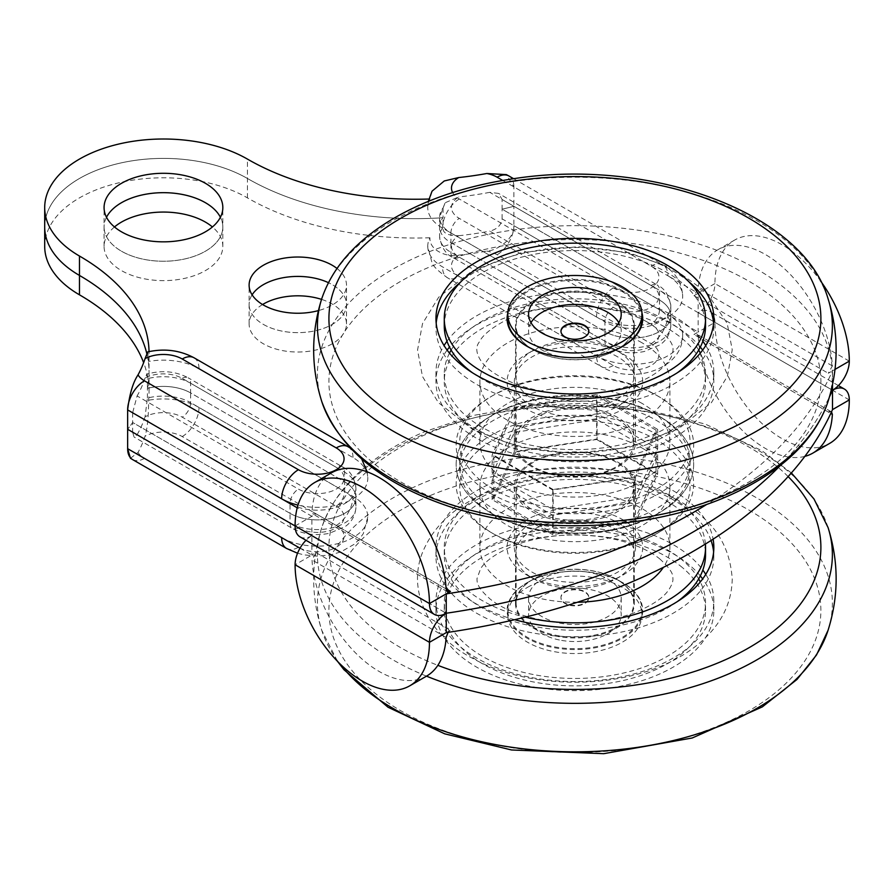 <?xml version="1.0" encoding="UTF-8"?>
<svg xmlns="http://www.w3.org/2000/svg" width="894" height="894" viewBox="0 0 894 894"><rect width="100%" height="100%" fill="white"/><g stroke="black" fill="none" stroke-linecap="round" stroke-linejoin="round"><path stroke-width="0.67" stroke-dasharray="4.47 3.35" d="M443.044 208.011L443.044 217.711A38.598 22.283 0 0 0 439.613 226.886A38.598 22.283 0 0 0 450.922 242.643L450.922 232.943A38.598 22.283 180 0 1 439.613 217.186A38.598 22.283 180 0 1 443.044 208.011L445.134 202.748L458.711 196.948A26.719 15.421 0 0 0 459.315 218.404L613.318 307.312A11.879 6.861 120 0 0 604.925 321.851L450.922 232.943A11.879 6.861 -60 0 1 459.315 218.404M613.318 307.312A26.719 15.421 0 0 0 651.1 307.312A26.719 15.421 0 0 0 651.1 285.499L489.767 192.344L498.55 193.406L502.104 199.474L659.504 290.349A38.598 22.283 180 0 1 670.802 306.106A38.598 22.283 180 0 1 646.977 326.69A38.598 22.283 180 0 1 604.925 321.851L604.925 331.551A38.598 22.283 0 0 0 646.977 336.379A38.598 22.283 0 0 0 670.802 315.794A38.598 22.283 0 0 0 659.504 300.038L502.104 209.162L502.104 199.474M489.767 192.344A237.502 137.117 180 0 1 458.711 196.948M132.636 412.782L132.636 422.482L290.036 513.346L290.036 503.657L132.636 412.782L137.095 395.964L298.428 489.107A26.719 15.421 0 0 0 336.222 489.107A26.719 15.421 0 0 0 336.222 467.294A11.879 6.861 -60 0 1 342.156 466.702A11.879 6.861 -60 0 1 344.615 472.144A38.598 22.283 180 0 1 355.924 487.901A38.598 22.283 180 0 1 332.099 508.485A38.598 22.283 180 0 1 290.036 503.657A11.879 6.861 -60 0 1 298.428 489.107M336.222 467.294L182.22 378.385A26.719 15.421 0 0 0 145.052 378.039L146.75 374.184L147.421 378.687A38.598 22.283 180 0 1 190.612 383.235L344.615 472.144L344.615 481.844L190.612 392.924A38.598 22.283 0 0 0 147.421 388.376L147.421 378.687M145.052 378.039A237.502 137.117 180 0 1 137.095 395.964M290.036 513.346A38.598 22.283 0 0 0 332.099 518.185A38.598 22.283 0 0 0 355.924 497.6A38.598 22.283 0 0 0 344.615 481.844A38.598 22.283 180 0 1 355.924 497.6A38.598 22.283 180 0 1 332.099 518.185A38.598 22.283 180 0 1 290.036 513.346L132.636 422.482A237.502 137.117 180 0 1 127.641 429.288A237.502 137.117 -0 0 0 132.636 422.482L132.636 432.171L290.036 523.046A38.598 22.283 -0 0 0 332.099 527.873A38.598 22.283 -0 0 0 355.924 507.289A38.598 22.283 -0 0 0 344.615 491.532L190.612 402.624A11.879 6.861 -60 0 1 182.22 417.163L336.222 506.082A11.879 6.861 120 0 0 344.615 491.532L344.615 481.844L190.612 392.924L190.612 383.235A11.879 6.861 -60 0 0 188.153 377.793L342.156 466.702C349.621 469.965 354.214 477.027 355.924 487.901L355.924 507.289C355.142 519.291 347.677 524.879 344.928 526.711L329.428 533.293C315.94 536.02 303.625 534.411 292.494 528.488A11.879 6.861 -60 0 1 290.036 523.046L290.036 513.346M450.922 242.643L604.925 331.551L450.922 242.643A38.598 22.283 180 0 1 439.613 226.886A38.598 22.283 180 0 1 443.044 217.711A237.502 137.117 180 0 1 247.426 178.476A118.746 68.559 0 0 0 118.008 163.613A118.746 68.559 0 0 0 44.7 226.953A118.746 68.559 180 0 1 118.008 163.613A118.746 68.559 180 0 1 247.426 178.476A237.502 137.117 -0 0 0 443.044 217.711L443.044 227.4A38.598 22.283 -0 0 0 439.613 236.586A38.598 22.283 -0 0 0 450.922 252.343L604.925 341.251A38.598 22.283 -0 0 0 646.977 346.079A38.598 22.283 -0 0 0 670.802 325.494A38.598 22.283 -0 0 0 659.504 309.737A11.879 6.861 -60 0 1 651.1 324.276A26.719 15.421 180 0 1 651.1 346.101A26.719 15.421 180 0 1 613.318 346.101A11.879 6.861 -60 0 1 607.384 346.682A11.879 6.861 -60 0 1 604.925 341.251L604.925 331.551A38.598 22.283 180 0 0 646.977 336.379A38.598 22.283 180 0 0 670.802 315.794L670.802 306.106C669.092 295.232 664.51 288.17 657.045 284.907A11.879 6.861 -60 0 1 659.504 290.349L659.504 300.038A38.598 22.283 180 0 1 670.802 315.794L670.802 325.494C670.031 337.496 662.566 343.072 659.806 344.916L644.317 351.498C630.829 354.214 618.514 352.616 607.384 346.682L453.381 257.774A11.879 6.861 -60 0 1 450.922 252.343L450.922 242.643M147.421 398.076L147.421 388.376A237.502 137.117 -0 0 0 149.041 372.396A237.502 137.117 -0 0 0 146.784 353.521A237.502 137.117 180 0 1 149.041 372.396A237.502 137.117 180 0 1 147.421 388.376A38.598 22.283 180 0 1 190.612 392.924L190.612 402.624A38.598 22.283 -0 0 0 147.421 398.076L145.052 416.816A26.719 15.421 180 0 1 182.22 417.163M832.504 384.766L832.504 370.831L828.302 373.256L832.37 365.914A94.999 54.847 -120 0 0 789.089 273.206A94.999 54.847 -120 0 0 717.826 249.784A94.999 54.847 -120 0 0 698.281 288.494L693.956 295.69L698.158 293.266L698.158 312.665L513.894 206.279A237.502 137.117 180 0 1 502.104 209.162L659.504 300.038L659.504 309.737L502.104 218.862C501.165 225.221 497.053 229.311 489.767 231.133L651.1 324.276M780.54 465.282A534.377 308.519 0 0 0 829.498 396.757A534.377 308.519 180 0 1 780.54 465.282M300.015 536.847A23.747 13.712 120 0 0 311.894 535.662L295.098 525.974L311.894 535.662L311.894 516.274L297.233 507.814M121.461 251.203A59.373 34.285 0 0 0 186.175 258.634A59.373 34.285 0 0 0 222.829 226.953A59.373 34.285 0 0 0 220.405 217.264A59.373 34.285 180 0 1 222.829 226.953A59.373 34.285 180 0 1 163.446 261.238A59.373 34.285 180 0 1 104.073 226.953A59.373 34.285 0 0 0 121.461 251.203M106.498 217.264A59.373 34.285 0 0 0 104.073 226.953A59.373 34.285 180 0 1 106.498 217.264M263.372 324.399A48.689 28.105 0 0 0 316.431 330.501A48.689 28.105 0 0 0 346.492 304.53A48.689 28.105 0 0 0 328.411 282.66A48.689 28.105 180 0 1 332.233 284.65A48.689 28.105 180 0 1 346.492 304.53A48.689 28.105 180 0 1 297.803 332.635A48.689 28.105 180 0 1 249.113 304.53A48.689 28.105 0 0 0 263.372 324.399M252.108 294.83A48.689 28.105 0 0 0 249.113 304.53A48.689 28.105 180 0 1 252.108 294.83M658.867 416.023A118.746 68.559 0 0 0 490.929 416.034A118.746 68.559 0 0 0 490.929 512.988A118.746 68.559 0 0 0 658.867 512.988A118.746 68.559 0 0 0 658.878 416.034A118.746 68.559 0 0 0 658.867 416.023L656.352 414.57A115.192 66.502 0 0 0 493.454 414.57A115.192 66.502 0 0 0 493.454 508.619A115.192 66.502 0 0 0 656.352 508.619A115.192 66.502 0 0 0 656.352 414.57L658.878 416.034M502.104 218.862L502.104 209.162A237.502 137.117 -0 0 0 513.894 206.279L513.894 186.891L506.395 174.621M432.037 191.193L429.936 198.993A237.502 137.117 0 0 1 428.852 199.027M458.711 255.125A26.719 15.421 -0 0 0 459.315 276.581A23.747 13.712 -60 0 1 447.447 277.755C437.948 270.971 432.774 265.842 431.903 262.333L427.745 246.275A50.466 29.133 -0 0 1 429.936 237.77C429.265 252.533 451.258 257.673 458.711 255.125A237.502 137.117 -0 0 0 486.828 251.069C496.896 250.789 514.832 238.732 513.894 225.679L513.894 206.279L698.158 312.665A23.747 13.712 120 0 0 714.943 283.577L698.158 293.266L667.896 275.799A50.466 29.133 180 0 1 682.681 296.406A50.466 29.133 180 0 1 651.525 323.326A50.466 29.133 180 0 1 596.521 317.012L442.519 228.093A50.466 29.133 180 0 1 427.745 207.497A50.466 29.133 180 0 1 429.936 198.993M194.099 357.812A23.747 13.712 -60 0 1 199.016 368.686A50.466 29.133 180 0 0 148.594 361.422L147.745 351.901M199.016 368.686L353.007 457.594A50.466 29.133 180 0 1 367.792 478.201A50.466 29.133 180 0 1 297.993 505.121M492.125 474.401L514.307 426.617L597.08 413.81L657.682 448.788L635.5 496.583L552.727 509.39L492.125 474.401L492.125 455.012L514.307 407.217L597.08 394.41L657.682 429.399L635.5 477.195L552.727 490.001L492.125 455.012M552.727 509.39L552.727 490.001M635.5 496.583L635.5 477.195M514.307 426.617L514.307 407.217M493.454 489.23A115.192 66.502 180 0 1 493.454 395.182A115.192 66.502 180 0 1 656.352 395.182A115.192 66.502 180 0 1 656.352 489.23A115.192 66.502 180 0 1 493.454 489.23M490.929 493.6A118.746 68.559 180 0 1 490.929 396.634A118.746 68.559 180 0 1 658.878 396.634A118.746 68.559 180 0 1 658.867 493.6A118.746 68.559 180 0 1 490.929 493.6M849.3 361.142L714.943 283.577A94.999 54.847 60 0 1 734.622 240.084A94.999 54.847 60 0 1 820.29 280.56M295.098 525.974L316.096 513.849L313.135 514.151L312.028 511.502L446.117 588.923L316.096 513.849M835.03 369.378L832.504 370.831A534.377 308.519 180 0 1 706.718 504.428M148.594 361.422A237.502 137.117 0 0 0 149.041 353.007A237.502 137.117 0 0 0 149.03 351.61M336.982 268.446A48.689 28.105 180 0 1 346.492 285.13A48.689 28.105 180 0 1 318.398 310.609M331.573 472.781A94.999 54.847 -120 0 0 312.028 511.502M597.08 413.81L597.08 394.41M657.682 448.788L657.682 429.399M336.222 506.082A26.719 15.421 180 0 1 336.222 527.896A26.719 15.421 180 0 1 298.428 527.896L137.095 434.741L133.999 436.976L132.636 432.171M137.095 434.741A237.502 137.117 -0 0 0 145.052 416.816M613.318 346.101L459.315 257.181A26.719 15.421 180 0 1 458.711 235.725C447.57 235.692 442.34 232.909 443.044 227.4M458.711 235.725A237.502 137.117 -0 0 0 489.767 231.133M490.929 512.988L490.929 512.988A118.746 68.559 180 0 1 490.929 416.023A118.746 68.559 180 0 1 658.867 416.023A118.746 68.559 180 0 1 658.878 512.988A118.746 68.559 180 0 1 490.929 512.988L493.454 514.441A115.192 66.502 180 0 1 493.454 420.392A115.192 66.502 180 0 1 656.352 420.392A115.192 66.502 180 0 1 656.352 514.441A115.192 66.502 180 0 1 493.454 514.441L490.929 512.988M130.446 458.264L138.034 452.442A237.502 137.117 -0 0 0 145.052 436.216C147.421 428.282 148.605 416.28 148.594 400.21A237.502 137.117 180 0 0 149.041 391.784A237.502 137.117 180 0 0 143.643 362.696M281.644 537.596A50.466 29.133 -0 0 0 336.636 543.91A50.466 29.133 -0 0 0 367.792 516.989A50.466 29.133 -0 0 0 353.007 496.382L199.016 407.474A50.466 29.133 -0 0 0 148.594 400.21M427.745 246.275A50.466 29.133 -0 0 0 442.519 266.881L596.521 355.79A50.466 29.133 -0 0 0 651.525 362.104A50.466 29.133 -0 0 0 682.681 335.194A50.466 29.133 -0 0 0 667.896 314.587L698.158 332.054L693.956 334.479L696.94 334.188L698.281 336.982L830.772 413.464M698.158 312.665L698.158 332.054L714.943 322.354A23.747 13.712 120 0 0 710.026 311.481A23.747 13.712 120 0 0 698.158 312.665L832.504 390.231L698.158 312.665M597.08 419.621L514.307 432.428L492.125 480.223L552.727 515.212L635.5 502.406L657.682 454.61L597.08 419.621L597.08 439.01L514.307 451.816L492.125 499.612L552.727 534.601L635.5 521.794L657.682 473.999L597.08 439.01M657.682 454.61L657.682 473.999M635.5 502.406L635.5 521.794M514.307 432.428L514.307 451.816M656.352 439.781A115.192 66.502 -0 0 0 493.454 439.781A115.192 66.502 -0 0 0 493.454 533.83A115.192 66.502 -0 0 0 656.352 533.83A115.192 66.502 -0 0 0 656.352 439.781M658.867 435.423A118.746 68.559 -0 0 0 490.929 435.423A118.746 68.559 -0 0 0 490.929 532.377A118.746 68.559 -0 0 0 658.878 532.377A118.746 68.559 -0 0 0 658.867 435.423M426.572 676.121A94.999 54.847 60 0 1 355.32 652.687A94.999 54.847 60 0 1 312.028 559.979L316.096 552.637L311.894 555.062L311.894 535.662A23.747 13.712 120 0 0 306.005 540.3M446.24 632.628L450.442 630.203L448.117 632.349M831.264 411.743L828.302 412.045L832.504 409.62M300.015 548.201L311.894 555.062L295.098 564.751M429.936 237.77A237.502 137.117 180 0 1 247.426 197.876A118.746 68.559 -0 0 0 118.008 183.013A118.746 68.559 -0 0 0 44.7 246.353M114.488 226.953A59.373 34.285 -0 0 0 104.073 246.353A59.373 34.285 -0 0 0 163.446 280.627A59.373 34.285 -0 0 0 222.829 246.353A59.373 34.285 -0 0 0 212.414 226.953M262.557 304.53A48.689 28.105 -0 0 0 249.113 323.919A48.689 28.105 -0 0 0 297.803 352.024A48.689 28.105 -0 0 0 346.492 323.919A48.689 28.105 -0 0 0 332.233 304.038A48.689 28.105 -0 0 0 321.538 299.378M849.3 399.92L714.943 322.354A94.999 54.847 -120 0 0 756.413 417.967A94.999 54.847 -120 0 0 829.621 443.413M804.846 456.376A94.999 54.847 60 0 1 736.734 424.516A94.999 54.847 60 0 1 698.281 336.982M492.125 480.223L492.125 499.612M552.727 515.212L552.727 534.601M527.46 582.553A67.095 38.733 180 0 1 622.347 582.553A67.095 38.733 180 0 1 641.993 609.943A67.095 38.733 180 0 1 574.898 648.686A67.095 38.733 180 0 1 507.803 609.943A67.095 38.733 180 0 1 527.46 582.553L533.338 579.167A58.78 33.938 0 0 0 516.117 603.159A58.78 33.938 0 0 0 574.898 637.098A58.78 33.938 0 0 0 633.69 603.159A58.78 33.938 0 0 0 616.469 579.167A58.78 33.938 0 0 0 533.338 579.167L527.46 582.553M527.46 587.403A67.095 38.733 180 0 1 600.578 579.01A67.095 38.733 180 0 1 641.993 614.793A67.095 38.733 180 0 1 574.898 653.536A67.095 38.733 180 0 1 507.803 614.793A67.095 38.733 180 0 1 527.46 587.403M559.398 639.992A46.309 26.742 180 0 1 528.589 614.793A46.309 26.742 180 0 1 574.898 588.062A46.309 26.742 180 0 1 621.218 614.793A46.309 26.742 180 0 1 559.398 639.992M507.803 319.069A67.095 38.733 180 0 1 527.46 291.679A67.095 38.733 180 0 1 600.578 283.275A67.095 38.733 180 0 1 641.993 319.069M610.859 351.767A67.095 38.733 180 0 1 538.948 351.767M533.338 301.859A58.78 33.938 180 0 1 597.393 294.506A58.78 33.938 180 0 1 633.69 325.852A58.78 33.938 180 0 1 616.469 349.856A58.78 33.938 180 0 1 533.338 349.856A58.78 33.938 180 0 1 516.117 325.852A58.78 33.938 180 0 1 533.338 301.859M570.227 604.936A13.958 8.057 0 0 0 588.855 597.348A13.958 8.057 0 0 0 574.898 589.291A13.958 8.057 0 0 0 560.951 597.348A13.958 8.057 0 0 0 570.227 604.936M570.227 605.417A13.958 8.057 0 0 0 588.855 597.829A13.958 8.057 0 0 0 574.898 589.772A13.958 8.057 0 0 0 560.951 597.829A13.958 8.057 0 0 0 570.227 605.417M559.398 623.017A46.309 26.742 0 0 0 621.218 597.829A46.309 26.742 0 0 0 574.898 571.087A46.309 26.742 0 0 0 528.589 597.829A46.309 26.742 0 0 0 559.398 623.017M555.219 518.297A58.78 33.938 0 0 0 633.69 486.325A58.78 33.938 0 0 0 597.393 454.968A58.78 33.938 0 0 0 533.338 462.321A58.78 33.938 0 0 0 516.117 486.325A58.78 33.938 0 0 0 555.219 518.297M560.951 331.428A13.958 8.057 0 0 0 560.951 331.674A13.958 8.057 0 0 0 570.227 339.262A13.958 8.057 0 0 0 588.855 331.674A13.958 8.057 0 0 0 588.844 331.428M530.98 322.7A46.309 26.742 0 0 0 528.589 331.182A46.309 26.742 0 0 0 559.398 356.382A46.309 26.742 0 0 0 621.218 331.182A46.309 26.742 0 0 0 618.827 322.7M555.219 474.669A58.78 33.938 180 0 1 516.117 442.686A58.78 33.938 180 0 1 533.338 418.694A58.78 33.938 180 0 1 597.393 411.341A58.78 33.938 180 0 1 633.69 442.686A58.78 33.938 180 0 1 555.219 474.669M553.163 489.532L493.779 455.247L515.514 408.402L596.644 395.852L656.028 430.137L634.293 476.983L553.163 489.532L553.163 533.159L493.779 498.874L493.779 455.247M493.779 498.874L515.514 452.04L515.514 408.402M515.514 452.04L596.644 439.49L596.644 395.852M596.644 439.49L656.028 473.775L656.028 430.137M656.028 473.775L634.293 520.61L634.293 476.983M634.293 520.61L553.163 533.159M617.732 417.487A60.569 34.967 -0 0 0 551.721 409.899A60.569 34.967 -0 0 0 514.341 442.206A60.569 34.967 -0 0 0 574.898 477.172A60.569 34.967 -0 0 0 635.466 442.206A60.569 34.967 -0 0 0 617.732 417.487M617.732 356.885A60.569 34.967 -0 0 0 551.721 349.297A60.569 34.967 -0 0 0 514.341 381.604A60.569 34.967 -0 0 0 574.898 416.57A60.569 34.967 -0 0 0 635.466 381.604A60.569 34.967 -0 0 0 617.732 356.885M642.082 403.429A94.999 54.847 -0 0 0 538.546 391.538A94.999 54.847 -0 0 0 479.899 442.206A94.999 54.847 -0 0 0 574.898 497.053A94.999 54.847 -0 0 0 669.908 442.206A94.999 54.847 -0 0 0 642.082 403.429M642.082 342.827A94.999 54.847 -0 0 0 538.546 330.936A94.999 54.847 -0 0 0 479.899 381.604A94.999 54.847 -0 0 0 574.898 436.451A94.999 54.847 -0 0 0 669.908 381.604A94.999 54.847 -0 0 0 642.082 342.827M617.732 462.086A60.569 34.967 180 0 1 635.466 486.805A60.569 34.967 180 0 1 574.898 521.772A60.569 34.967 180 0 1 514.341 486.805A60.569 34.967 180 0 1 551.721 454.51A60.569 34.967 180 0 1 617.732 462.086M617.732 522.688A60.569 34.967 180 0 1 635.466 547.407A60.569 34.967 180 0 1 574.898 582.374A60.569 34.967 180 0 1 514.341 547.407A60.569 34.967 180 0 1 551.721 515.1A60.569 34.967 180 0 1 617.732 522.688M642.082 448.028A94.999 54.847 180 0 1 669.908 486.805A94.999 54.847 180 0 1 574.898 541.652A94.999 54.847 180 0 1 479.899 486.805A94.999 54.847 180 0 1 538.546 436.138A94.999 54.847 180 0 1 642.082 448.028M577.423 602.243A94.999 54.847 180 0 1 479.899 547.407A94.999 54.847 180 0 1 538.546 496.74A94.999 54.847 180 0 1 642.082 508.63A94.999 54.847 180 0 1 669.908 547.407A94.999 54.847 180 0 1 663.404 567.344M677.317 601.617A130.625 75.42 180 0 1 531.975 626.035A130.625 75.42 180 0 1 444.273 554.805A130.625 75.42 180 0 1 534.411 483.095A130.625 75.42 180 0 1 680.435 510.351A130.625 75.42 180 0 1 705.534 554.805M705.4 544.033A130.625 75.42 -0 0 0 680.435 502.964A130.625 75.42 -0 0 0 534.411 475.709A130.625 75.42 -0 0 0 444.273 547.407A130.625 75.42 -0 0 0 525.225 617.162M680.435 565.98A130.625 75.42 180 0 1 705.534 610.434A130.625 75.42 180 0 1 574.898 685.854A130.625 75.42 180 0 1 444.273 610.434A130.625 75.42 180 0 1 534.411 538.736A130.625 75.42 180 0 1 680.435 565.98M698.672 578.921A130.625 75.42 -0 0 0 680.435 558.594A130.625 75.42 -0 0 0 534.411 531.338A130.625 75.42 -0 0 0 444.273 603.037A130.625 75.42 -0 0 0 574.898 678.457A130.625 75.42 -0 0 0 705.534 603.037A130.625 75.42 -0 0 0 700.315 581.938M534.936 515.782A67.81 39.146 -0 0 0 527.683 575.501A67.81 39.146 -0 0 0 622.123 575.501A67.81 39.146 -0 0 0 626.75 522.185A67.81 39.146 -0 0 0 534.936 515.782M539.909 526.499A59.373 34.285 -0 0 0 515.525 554.191A59.373 34.285 -0 0 0 533.55 578.787A59.373 34.285 -0 0 0 616.257 578.787A59.373 34.285 -0 0 0 634.282 554.191A59.373 34.285 -0 0 0 601.807 523.627A59.373 34.285 -0 0 0 539.909 526.499M539.909 575.959A59.373 34.285 -0 0 0 533.55 579.055A59.373 34.285 -0 0 0 515.525 603.651A59.373 34.285 -0 0 0 574.898 637.936A59.373 34.285 -0 0 0 634.282 603.651A59.373 34.285 -0 0 0 616.257 579.055A59.373 34.285 -0 0 0 539.909 575.959M534.936 578.809A67.81 39.146 -0 0 0 527.683 582.34A67.81 39.146 -0 0 0 526.722 637.97A67.81 39.146 -0 0 0 623.084 637.97A67.81 39.146 -0 0 0 622.123 582.34A67.81 39.146 -0 0 0 534.936 578.809M700.315 575.904A138.939 80.214 -0 0 0 687.151 563.153A138.939 80.214 -0 0 0 531.841 534.165A138.939 80.214 -0 0 0 435.959 610.434A138.939 80.214 -0 0 0 574.898 690.649A138.939 80.214 -0 0 0 713.837 610.434A138.939 80.214 -0 0 0 702.673 578.921M514.676 619.698A138.939 80.214 180 0 1 435.959 547.407A138.939 80.214 180 0 1 531.841 471.138A138.939 80.214 180 0 1 687.151 500.137A138.939 80.214 180 0 1 713.11 539.16M705.757 574.373A138.939 80.214 180 0 1 713.837 601.338A138.939 80.214 180 0 1 574.898 681.563A138.939 80.214 180 0 1 435.959 601.338A138.939 80.214 180 0 1 531.841 525.08A138.939 80.214 180 0 1 687.151 554.068A138.939 80.214 180 0 1 702.829 570.048M711.043 540.49A138.939 80.214 -0 0 0 687.151 509.222A138.939 80.214 -0 0 0 531.841 480.234A138.939 80.214 -0 0 0 435.959 556.504A138.939 80.214 -0 0 0 574.898 636.718A138.939 80.214 -0 0 0 713.837 556.504A138.939 80.214 -0 0 0 713.613 551.956M698.672 350.09A130.625 75.42 0 0 0 662.264 318.141A130.625 75.42 0 0 0 451.135 350.09M449.492 353.108A130.625 75.42 0 0 0 444.273 374.217A130.625 75.42 0 0 0 574.898 449.626A130.625 75.42 0 0 0 705.534 374.217A130.625 75.42 0 0 0 700.315 353.108M662.264 325.539A130.625 75.42 180 0 1 705.534 381.604A130.625 75.42 180 0 1 574.898 457.024A130.625 75.42 180 0 1 444.273 381.604A130.625 75.42 180 0 1 521.75 312.721A130.625 75.42 180 0 1 662.264 325.539M444.273 325.975A130.625 75.42 180 0 1 521.75 257.092A130.625 75.42 180 0 1 662.264 269.91A130.625 75.42 180 0 1 705.534 325.975M677.317 372.787A130.625 75.42 180 0 1 472.49 372.787M625.308 407.787A67.81 39.146 180 0 1 527.873 409.81A67.81 39.146 180 0 1 527.683 353.51A67.81 39.146 180 0 1 622.123 353.51A67.81 39.146 180 0 1 625.308 407.787M619.05 397.752A59.373 34.285 180 0 1 553.632 406.837A59.373 34.285 180 0 1 515.525 374.821A59.373 34.285 180 0 1 533.55 350.224A59.373 34.285 180 0 1 616.257 350.224A59.373 34.285 180 0 1 634.282 374.821A59.373 34.285 180 0 1 619.05 397.752M619.05 348.291A59.373 34.285 180 0 1 616.257 349.967A59.373 34.285 180 0 1 533.55 349.967A59.373 34.285 180 0 1 515.525 325.36A59.373 34.285 180 0 1 574.898 291.086A59.373 34.285 180 0 1 634.282 325.36A59.373 34.285 180 0 1 619.05 348.291M507.859 312.744A67.81 39.146 180 0 1 574.898 279.431A67.81 39.146 180 0 1 641.948 312.744M700.315 347.073A138.939 80.214 0 0 0 667.818 321.974A138.939 80.214 0 0 0 449.492 347.073M447.134 350.09A138.939 80.214 0 0 0 435.959 381.604A138.939 80.214 0 0 0 574.898 461.818A138.939 80.214 0 0 0 713.837 381.604A138.939 80.214 0 0 0 702.673 350.09M689.173 282.046A138.939 80.214 0 0 0 667.818 268.032A138.939 80.214 0 0 0 460.633 282.046M436.183 323.125A138.939 80.214 0 0 0 435.959 327.673A138.939 80.214 0 0 0 574.898 407.887A138.939 80.214 0 0 0 713.837 327.673A138.939 80.214 0 0 0 713.613 323.125M446.978 341.217A138.939 80.214 180 0 1 667.818 312.878A138.939 80.214 180 0 1 702.829 341.217M705.757 345.553A138.939 80.214 180 0 1 713.837 372.519A138.939 80.214 180 0 1 574.898 452.733A138.939 80.214 180 0 1 435.959 372.519A138.939 80.214 180 0 1 444.05 345.553M651.1 285.499A11.879 6.861 -60 0 1 657.045 284.907L498.55 193.406M182.22 378.385A11.879 6.861 -60 0 1 188.153 377.793C175.347 371.133 161.535 369.937 146.75 374.184M311.894 535.662L446.24 613.239L311.894 535.662M247.426 197.876L247.426 159.087M502.752 180.454L651.1 266.11A26.719 15.421 180 0 1 651.1 287.924A26.719 15.421 180 0 1 613.318 287.924L459.315 199.004A26.719 15.421 180 0 1 452.632 192.568M459.315 199.004A23.747 13.712 120 0 0 442.519 228.093M348.09 446.732A23.747 13.712 -60 0 1 353.007 457.594M508.977 176.017A23.747 13.712 -60 0 1 513.894 186.891L667.896 275.799A23.747 13.712 120 0 0 662.979 264.926A23.747 13.712 120 0 0 651.1 266.11M613.318 287.924A23.747 13.712 120 0 0 596.521 317.012M693.956 295.69L828.302 373.256M832.37 365.914L698.281 288.494M298.428 527.896A11.879 6.861 -60 0 1 292.494 528.488L133.999 436.976M459.315 257.181A11.879 6.861 -60 0 1 453.381 257.774C445.95 254.555 441.357 247.493 439.613 236.586L439.613 217.186L445.134 202.748M138.034 452.442A26.719 15.421 -0 0 0 144.437 458.376L298.428 547.284A26.719 15.421 -0 0 0 336.222 547.284A26.719 15.421 -0 0 0 336.222 525.471L182.22 436.563A26.719 15.421 -0 0 0 145.052 436.216M182.22 436.563A23.747 13.712 120 0 0 199.016 407.474M459.315 276.581L613.318 365.49A26.719 15.421 -0 0 0 651.1 365.49A26.719 15.421 -0 0 0 651.1 343.676L497.109 254.756A26.719 15.421 -0 0 0 486.828 251.069M651.1 343.676A23.747 13.712 120 0 0 667.896 314.587L513.894 225.679A23.747 13.712 -60 0 1 497.109 254.756M613.318 365.49A23.747 13.712 -60 0 1 601.438 366.663L447.447 277.755A23.747 13.712 -60 0 1 442.519 266.881M682.681 335.194C682.781 370.585 630.628 384.565 601.438 366.663A23.747 13.712 -60 0 1 596.521 355.79M286.561 548.458A23.747 13.712 120 0 0 298.428 547.284M336.222 525.471A23.747 13.712 120 0 0 353.007 496.382M144.437 458.376A23.747 13.712 -60 0 1 132.558 459.55M316.096 552.637L450.442 630.203M446.117 637.4L312.028 559.979M828.302 412.045L693.956 334.479M788.128 476.591A245.984 142.012 -0 0 0 429.925 432.674A245.984 142.012 -0 0 0 437.848 665.337M828.056 527.538A257.483 148.661 -0 0 0 423.153 434.585A257.483 148.661 -0 0 0 321.751 527.538A257.483 148.661 -0 0 0 426.494 676.155M828.056 630.304A257.483 148.661 -0 0 0 712.127 477.374A257.483 148.661 -0 0 0 423.153 483.073A257.483 148.661 -0 0 0 321.751 630.304A257.483 148.661 -0 0 0 339.418 663.281M429.925 495.701A245.984 142.012 -0 0 0 475.295 740.288A245.984 142.012 -0 0 0 819.485 595.315A245.984 142.012 -0 0 0 429.925 495.701M757.777 476.591A245.984 142.012 180 0 1 340.994 425.555A245.984 142.012 180 0 1 625.934 242.676A245.984 142.012 180 0 1 757.777 476.591M321.751 401.473A257.483 148.661 180 0 1 574.898 225.679A257.483 148.661 180 0 1 828.056 401.473M321.751 298.719A257.483 148.661 180 0 1 574.898 177.202A257.483 148.661 180 0 1 828.056 298.719M428.327 201.362L427.745 207.497M350.381 448.14L361.69 458.991M367.166 471.842L367.792 478.201M513.681 178.733L662.979 264.926C670.209 268.736 681.899 278.515 682.681 296.406M493.454 414.57L490.929 416.034M493.454 395.182L490.929 396.634M656.352 395.182L658.878 396.634M447.413 591.672L313.191 514.184M734.622 240.084L717.826 249.784M222.829 246.353L222.829 207.564M104.073 246.353L104.073 207.564M346.492 323.919L346.492 285.13M249.113 323.919L249.113 285.13M149.041 391.784L149.041 353.007M297.557 553.23L304.094 554.883L317.359 556.169L330.445 554.906L340.871 551.911L354.169 544.29L359.097 539.518L363.333 533.584L367.792 516.989M656.352 514.441L658.878 512.988M656.352 533.83L658.878 532.377M493.454 533.83L490.929 532.377M838.393 385.593L710.026 311.481M831.208 411.709L696.996 334.222M507.803 609.943L507.803 614.793M641.993 609.943L641.993 614.793M616.469 579.167L622.347 582.553M616.469 349.856L619.955 347.833M533.338 349.856L529.851 347.833M528.589 597.829L528.589 614.793M621.218 597.829L621.218 614.793M633.69 603.159L633.69 486.325M516.117 603.159L516.117 486.325M528.589 314.219L528.589 331.182M621.218 314.219L621.218 331.182M633.69 442.686L633.69 325.852M516.117 442.686L516.117 325.852M635.466 442.206L635.466 381.604M514.341 442.206L514.341 381.604M669.908 442.206L669.908 381.604M479.899 442.206L479.899 381.604M514.341 486.805L514.341 547.407M635.466 486.805L635.466 547.407M479.899 486.805L479.899 547.407M669.908 486.805L669.908 547.407M444.273 554.805L444.273 547.407M705.534 610.434L705.534 603.037M444.273 610.434L444.273 603.037M659.604 558.761C669.092 567.321 673.506 573.747 672.836 578.027C673.338 580.742 672.12 584.452 669.181 589.157C664.141 597.315 652.721 605.126 634.919 612.591C606.881 622.894 576.317 625.442 543.217 620.246C520.129 615.877 502.517 608.859 490.359 599.215C475.15 585.883 477.396 580.944 476.938 578.798L480.581 568.752C485.554 560.639 496.874 552.85 514.542 545.385C542.423 535.048 572.898 532.411 605.976 537.484C629.465 541.865 647.345 548.961 659.604 558.761M616.257 578.787L622.123 575.501M533.55 578.787L527.683 575.501M634.282 603.651L634.282 554.191M515.525 603.651L515.525 554.191M533.55 579.055L527.683 582.34M616.257 579.055L622.123 582.34M791.38 472.948L761.8 450.621L705.098 424.013L638.238 407.865L583 403.283L527.393 405.809L473.999 415.33L425.32 431.433C370.753 454.688 336.222 486.727 321.751 527.538C310.978 561.79 310.978 596.052 321.751 630.304L337.552 661.392M696.46 512.206C718.441 528.354 730.364 550.726 732.242 579.29C731.739 599.014 724.654 616.558 710.987 631.935C702.103 641.914 691.285 650.463 678.546 657.582C622.347 690.067 529.729 690.57 472.423 658.23C430.942 636.941 406.435 593.046 422.426 552.66C431.646 530.265 448.386 512.541 472.647 499.489C502.73 483.498 537.227 475.507 576.138 475.53C624.347 476.089 664.443 488.303 696.46 512.206M713.837 556.504L713.837 547.407M435.959 556.504L435.959 547.407M713.837 610.434L713.837 601.338M435.959 610.434L435.959 601.338M444.273 374.217L444.273 381.604M705.534 374.217L705.534 381.604M646.597 321.65C607.842 300.272 536.925 302.038 503.199 321.65C490.337 328.869 482.38 335.641 479.318 341.955C475.574 346.727 475.999 352.839 480.603 360.304C485.61 368.44 496.986 376.24 514.721 383.694C542.68 394.019 573.21 396.612 606.3 391.471C629.432 387.124 647.111 380.129 659.325 370.474C666.455 364.495 670.623 359.455 671.841 355.354C671.93 351.688 681.239 342.927 646.597 321.65M533.55 350.224L527.683 353.51M616.257 350.224L622.123 353.51M515.525 325.36L515.525 374.821M634.282 325.36L634.282 374.821M616.257 349.967L622.123 346.682M533.55 349.967L527.683 346.682M673.964 268.949L628.706 252.667L577.714 246.722L521.515 252.577L472.155 270.927L438.708 297.21L422.527 323.583L417.554 350.046L422.46 376.452L438.384 402.613L472.892 429.668L519.291 447.089L572.015 453.47L628.828 447.492L678.58 428.74L711.456 402.568L727.414 376.24L732.242 349.8L727.202 323.382L706.562 292.36L673.964 268.949M435.959 372.519L435.959 381.604M713.837 372.519L713.837 381.604M435.959 318.577L435.959 327.673M713.837 318.577L713.837 327.673"/><path stroke-width="1.34" d="M44.7 207.564L44.7 246.353A118.746 68.559 -0 0 0 79.477 294.83L79.477 275.441A237.502 137.117 180 0 1 146.784 353.521A237.502 137.117 -0 0 0 79.477 275.441A118.746 68.559 180 0 1 44.7 226.953A118.746 68.559 0 0 0 79.477 275.441L79.477 256.042A118.746 68.559 180 0 1 44.7 207.564A118.746 68.559 180 0 1 118.008 144.225A118.746 68.559 180 0 1 247.426 159.087A237.502 137.117 0 0 0 428.852 199.027M306.005 540.3A23.747 13.712 120 0 0 295.098 564.751A94.999 54.847 -120 0 0 336.569 660.364A94.999 54.847 -120 0 0 409.776 685.81A94.999 54.847 -120 0 0 429.455 642.317A23.747 13.712 -60 0 1 446.24 613.239A534.377 308.519 0 0 0 780.54 465.282A534.377 308.519 180 0 1 446.24 613.239A23.747 13.712 -60 0 1 434.372 614.413A23.747 13.712 -60 0 1 429.455 603.539L295.098 525.974A23.747 13.712 120 0 0 300.015 536.847L434.372 614.413M820.29 280.56A94.999 54.847 60 0 1 849.3 361.142A23.747 13.712 -60 0 1 832.504 390.231A534.377 308.519 180 0 1 829.498 396.757A534.377 308.519 0 0 0 832.504 390.231L832.504 384.766M295.098 525.974L127.641 429.288L295.098 525.974A94.999 54.847 60 0 1 314.777 482.481A94.999 54.847 60 0 1 387.985 507.937A94.999 54.847 60 0 1 429.455 603.539L450.442 591.415L446.117 588.923L447.458 591.705L450.442 591.415M220.405 217.264A59.373 34.285 0 0 0 163.446 192.679A59.373 34.285 0 0 0 106.498 217.264A59.373 34.285 180 0 1 205.441 202.714A59.373 34.285 180 0 1 220.405 217.264M328.411 282.66A48.689 28.105 0 0 0 252.108 294.83A48.689 28.105 180 0 1 328.411 282.66M486.828 173.503A26.719 15.421 180 0 1 497.109 177.191A23.747 13.712 -60 0 1 508.977 176.017L506.395 174.621L486.828 173.503A237.502 137.117 180 0 1 458.711 177.548L444.262 180.968L432.037 191.193L428.327 201.362M145.052 358.639A26.719 15.421 180 0 1 182.22 358.997A23.747 13.712 -60 0 1 194.099 357.812C179.828 350.213 164.373 348.235 147.745 351.901L145.052 358.639A237.502 137.117 180 0 1 138.034 374.877C132.994 382.42 129.529 394.098 127.641 409.899A23.747 13.712 -60 0 1 144.437 380.81A26.719 15.421 180 0 1 138.034 374.877M297.993 505.121A50.466 29.133 180 0 1 281.644 498.807L297.233 507.814M300.015 548.201L127.641 448.676L130.446 458.264L132.558 459.55A23.747 13.712 -60 0 1 127.641 448.676L127.641 409.899L281.644 498.807A23.747 13.712 120 0 1 298.428 469.719L144.437 380.81M706.718 504.428A534.377 308.519 180 0 1 446.24 593.839L446.24 632.628A534.377 308.519 -0 0 0 832.504 409.62L849.3 399.92A23.747 13.712 -60 0 0 844.383 389.046L838.393 385.593M149.03 351.61A237.502 137.117 0 0 0 79.477 256.042M121.461 231.803A59.373 34.285 180 0 1 104.073 207.564A59.373 34.285 180 0 1 163.446 173.291A59.373 34.285 180 0 1 222.829 207.564A59.373 34.285 180 0 1 186.175 239.234A59.373 34.285 180 0 1 121.461 231.803M318.398 310.609A48.689 28.105 180 0 1 263.372 305.01A48.689 28.105 180 0 1 249.113 285.13A48.689 28.105 180 0 1 282.582 258.433A48.689 28.105 180 0 1 336.982 268.446M446.117 588.923A94.999 54.847 -120 0 0 402.825 496.215A94.999 54.847 -120 0 0 331.573 472.781L314.777 482.481M79.477 294.83A237.502 137.117 180 0 1 143.643 362.696M832.504 409.62L832.504 390.231A23.747 13.712 -60 0 1 844.383 389.046M448.117 632.349L446.117 637.4A94.999 54.847 60 0 1 426.572 676.121L409.776 685.81M212.414 226.953A59.373 34.285 -0 0 0 205.441 222.114A59.373 34.285 -0 0 0 114.488 226.953M321.538 299.378A48.689 28.105 -0 0 0 262.557 304.53M830.772 413.464L832.37 414.391L831.565 411.955M832.37 414.391A94.999 54.847 60 0 1 812.836 453.113L829.621 443.413A94.999 54.847 -120 0 0 849.3 399.92M812.836 453.113A94.999 54.847 60 0 1 804.846 456.376M641.993 314.219A67.095 38.733 180 0 1 574.898 352.951A67.095 38.733 180 0 1 507.803 314.219A67.095 38.733 180 0 1 527.46 286.829A67.095 38.733 180 0 1 600.578 278.436A67.095 38.733 180 0 1 641.993 314.219L641.993 319.069A67.095 38.733 180 0 1 622.347 346.459A67.095 38.733 180 0 1 610.859 351.767M538.948 351.767A67.095 38.733 180 0 1 527.46 346.459A67.095 38.733 180 0 1 507.803 319.069L507.803 314.219M559.398 339.418A46.309 26.742 0 0 0 621.218 314.219A46.309 26.742 0 0 0 574.898 287.477A46.309 26.742 0 0 0 528.589 314.219A46.309 26.742 0 0 0 559.398 339.418M588.844 331.428A13.958 8.057 0 0 0 574.898 323.617A13.958 8.057 0 0 0 560.951 331.428M570.227 338.781A13.958 8.057 180 0 1 560.951 331.182A13.958 8.057 180 0 1 574.898 323.136A13.958 8.057 180 0 1 588.855 331.182A13.958 8.057 180 0 1 570.227 338.781M618.827 322.7A46.309 26.742 0 0 0 574.898 304.452A46.309 26.742 0 0 0 530.98 322.7M663.404 567.344A94.999 54.847 180 0 1 577.423 602.243M525.225 617.162A130.625 75.42 -0 0 0 705.534 547.407L705.534 554.805A130.625 75.42 180 0 1 677.317 601.617M705.534 547.407A130.625 75.42 -0 0 0 705.4 544.033M700.315 581.938A130.625 75.42 -0 0 0 698.672 578.921M702.673 578.921A138.939 80.214 -0 0 0 700.315 575.904M713.11 539.16A138.939 80.214 180 0 1 713.837 547.407A138.939 80.214 180 0 1 514.676 619.698M702.829 570.048A138.939 80.214 180 0 1 705.757 574.373M713.613 551.956A138.939 80.214 -0 0 0 711.043 540.49M451.135 350.09A130.625 75.42 0 0 0 449.492 353.108M700.315 353.108A130.625 75.42 0 0 0 698.672 350.09M662.264 262.512A130.625 75.42 0 0 0 521.75 249.694A130.625 75.42 0 0 0 444.273 318.577A130.625 75.42 0 0 0 574.898 393.997A130.625 75.42 0 0 0 705.534 318.577A130.625 75.42 0 0 0 662.264 262.512M705.534 318.577L705.534 325.975A130.625 75.42 180 0 1 677.317 372.787M472.49 372.787A130.625 75.42 180 0 1 444.273 325.975L444.273 318.577M641.948 312.744A67.81 39.146 180 0 1 625.308 344.76A67.81 39.146 180 0 1 622.123 346.682A67.81 39.146 180 0 1 527.683 346.682A67.81 39.146 180 0 1 507.859 312.744M667.818 258.947A138.939 80.214 180 0 1 713.837 318.577A138.939 80.214 180 0 1 574.898 398.802A138.939 80.214 180 0 1 435.959 318.577A138.939 80.214 180 0 1 518.364 245.314A138.939 80.214 180 0 1 667.818 258.947M449.492 347.073A138.939 80.214 0 0 0 447.134 350.09M702.673 350.09A138.939 80.214 0 0 0 700.315 347.073M460.633 282.046A138.939 80.214 0 0 0 436.183 323.125M713.613 323.125A138.939 80.214 0 0 0 689.173 282.046M702.829 341.217A138.939 80.214 180 0 1 705.757 345.553M444.05 345.553A138.939 80.214 180 0 1 446.978 341.217M452.632 192.568A26.719 15.421 180 0 1 458.711 177.548M497.109 177.191L502.752 180.454M182.22 358.997L336.222 447.905A26.719 15.421 180 0 1 336.222 469.719A26.719 15.421 180 0 1 298.428 469.719M336.222 447.905A23.747 13.712 -60 0 1 348.09 446.732L350.381 448.14M835.03 369.378L849.3 361.142M281.644 537.596A23.747 13.712 120 0 0 286.561 548.458L297.557 553.23M295.098 564.751L429.455 642.317L446.24 632.628M437.848 665.337A245.984 142.012 -0 0 0 742.735 651.234A245.984 142.012 -0 0 0 788.128 476.591M426.494 676.155A257.483 148.661 -0 0 0 713.859 679.831A257.483 148.661 -0 0 0 828.056 527.538L813.976 498.941L791.38 472.948M339.418 663.281A257.483 148.661 -0 0 0 604.791 750.815A257.483 148.661 -0 0 0 828.056 630.304C838.829 596.052 838.829 561.79 828.056 527.538M321.751 401.473C339.798 450.252 384.386 485.934 455.482 508.518C514.184 526.074 575.501 530.22 639.422 520.967C688.089 513.424 729.683 498.729 764.191 476.882C796.878 455.884 818.166 430.752 828.056 401.473A257.483 148.661 180 0 1 766.326 473.753A257.483 148.661 180 0 1 505.11 517.425A257.483 148.661 180 0 1 321.751 401.473C310.978 367.222 310.978 332.97 321.751 298.719C331.92 268.692 354.002 243.056 388.007 221.79C422.437 200.58 463.617 186.332 511.558 179.035C648.485 156.774 803.069 211.789 828.056 298.719A257.483 148.661 180 0 1 766.326 425.276A257.483 148.661 180 0 1 461.036 459.181A257.483 148.661 180 0 1 321.751 298.719M757.777 413.564A245.984 142.012 180 0 1 340.994 362.528A245.984 142.012 180 0 1 625.934 179.66A245.984 142.012 180 0 1 757.777 413.564M194.099 357.812L348.09 446.732M361.69 458.991L367.166 471.842M508.977 176.017L513.681 178.733M132.558 459.55L286.561 548.458M619.955 347.833L622.347 346.459M529.851 347.833L527.46 346.459M337.552 661.392L343.955 669.718L388.007 707.221L444.709 733.829L511.558 749.977L603.741 753.676L692.224 737.986L762.336 706.886L797.068 679.395L816.513 654.978L828.056 630.304M828.056 401.473C838.829 367.222 838.829 332.97 828.056 298.719"/></g></svg>
